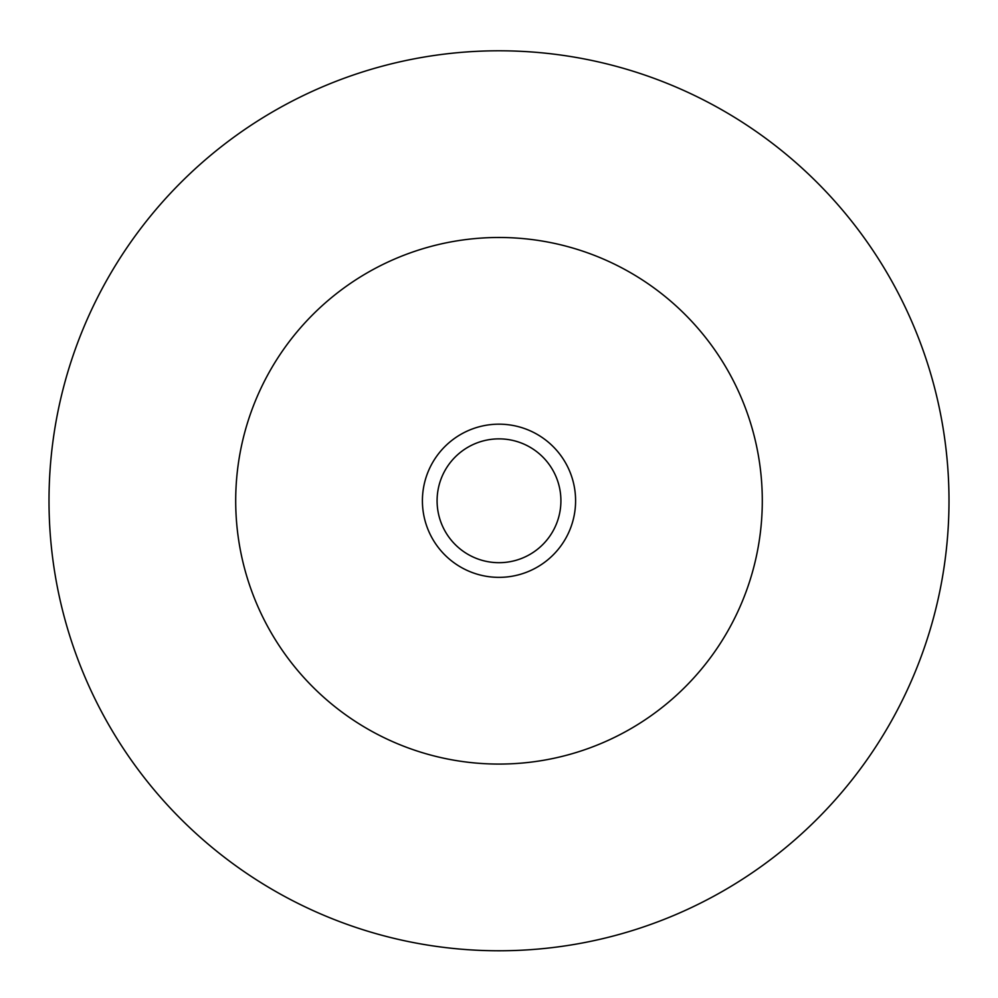 <?xml version="1.0" encoding="UTF-8"?>
<svg xmlns="http://www.w3.org/2000/svg" width="998" height="998" viewBox="0 0 998 998"><rect width="100%" height="100%" fill="white"/><g stroke="black" fill="none" stroke-linecap="round" stroke-linejoin="round"><path stroke-width="1.5" d="M499 438.871A61.901 61.901 0 0 1 552.618 531.722A61.901 61.901 0 0 1 445.382 531.722A61.901 61.901 0 0 1 499 438.871M499 424.175A76.597 76.597 0 0 1 565.33 539.07A76.597 76.597 0 0 1 432.67 539.07A76.597 76.597 0 0 1 499 424.175M499 50.786A449.986 449.986 0 0 1 888.707 725.771A449.986 449.986 0 0 1 109.293 725.771A449.986 449.986 0 0 1 499 50.786M499 237.487A263.285 263.285 0 0 1 727.018 632.42A263.285 263.285 0 0 1 270.982 632.42A263.285 263.285 0 0 1 499 237.487"/></g></svg>
